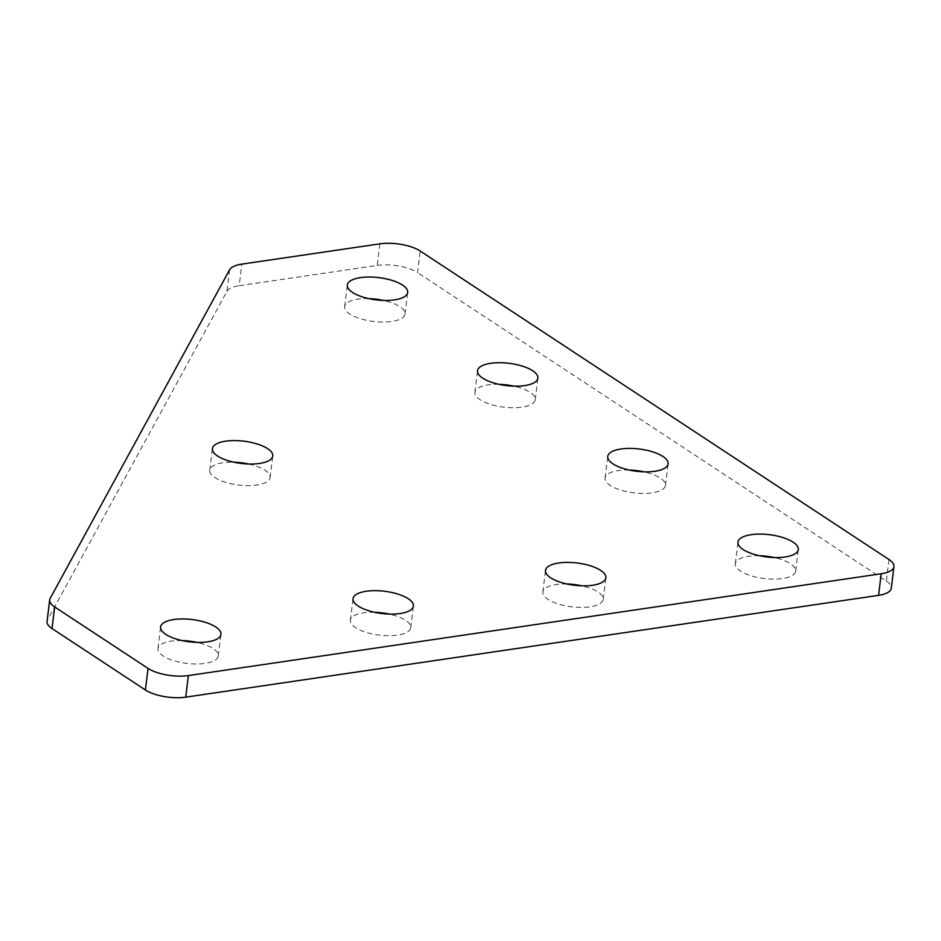 <?xml version="1.0" encoding="UTF-8"?>
<svg xmlns="http://www.w3.org/2000/svg" width="941" height="941" viewBox="0 0 941 941"><rect width="100%" height="100%" fill="white"/><g stroke="black" fill="none" stroke-linecap="round" stroke-linejoin="round"><path stroke-width="0.71" stroke-dasharray="4.71 3.53" d="M248.683 464.019A30.406 11.21 -173 0 1 270.102 477.605A30.406 11.21 -173 0 1 256.858 485.038A30.406 11.21 -173 0 1 225.17 482.18A30.406 11.21 -173 0 1 209.749 470.194A30.406 11.21 -173 0 1 223.005 462.76A30.406 11.21 -173 0 1 233.827 462.196M182.013 640.55A30.406 11.21 7 0 0 171.191 641.115A30.406 11.21 7 0 0 157.947 648.549A30.406 11.21 7 0 0 173.356 660.535A30.406 11.21 7 0 0 205.056 663.393A30.406 11.21 7 0 0 218.3 655.959A30.406 11.21 7 0 0 196.881 642.374M368.731 298.626A30.406 11.21 7 0 0 357.909 299.179A30.406 11.21 7 0 0 344.665 306.613A30.406 11.21 7 0 0 360.074 318.611A30.406 11.21 7 0 0 391.762 321.469A30.406 11.21 7 0 0 405.018 314.023A30.406 11.21 7 0 0 383.587 300.45M374.471 612.273A30.406 11.21 7 0 0 363.649 612.826A30.406 11.21 7 0 0 350.405 620.26A30.406 11.21 7 0 0 365.814 632.258A30.406 11.21 7 0 0 397.502 635.116A30.406 11.21 7 0 0 410.758 627.671A30.406 11.21 7 0 0 389.327 614.097M498.942 384.316A30.406 11.21 7 0 0 488.12 384.881A30.406 11.21 7 0 0 474.876 392.315A30.406 11.21 7 0 0 490.285 404.301A30.406 11.21 7 0 0 521.984 407.159A30.406 11.21 7 0 0 535.229 399.725A30.406 11.21 7 0 0 513.81 386.139M629.164 470.018A30.406 11.21 7 0 0 618.343 470.571A30.406 11.21 7 0 0 605.087 478.004A30.406 11.21 7 0 0 620.507 490.002A30.406 11.21 7 0 0 652.195 492.849A30.406 11.21 7 0 0 665.44 485.415A30.406 11.21 7 0 0 644.02 471.841M566.929 583.985A30.406 11.21 7 0 0 556.107 584.549A30.406 11.21 7 0 0 542.851 591.983A30.406 11.21 7 0 0 558.272 603.969A30.406 11.21 7 0 0 589.96 606.827A30.406 11.21 7 0 0 603.205 599.393A30.406 11.21 7 0 0 581.785 585.82M759.375 555.708A30.406 11.21 7 0 0 748.554 556.272A30.406 11.21 7 0 0 735.309 563.706A30.406 11.21 7 0 0 750.718 575.692A30.406 11.21 7 0 0 782.406 578.55A30.406 11.21 7 0 0 795.663 571.116A30.406 11.21 7 0 0 774.243 557.531M379.882 243.848L377.235 265.421L239.214 285.699L241.861 264.127M377.235 265.421A29.23 10.786 -173 0 1 417.569 272.596L420.215 251.024M888.986 559.519L886.34 581.103L417.569 272.596M886.34 581.103A29.23 10.786 -173 0 1 891.303 588.196M47.05 621.425A29.23 10.786 -173 0 1 47.544 619.919L50.191 598.335M229.616 269.761L226.969 291.334L47.544 619.919M226.969 291.334A29.23 10.786 -173 0 1 239.214 285.699M270.102 477.605L272.761 456.02M218.3 655.959L220.947 634.387M405.018 314.023L407.665 292.451M410.758 627.671L413.405 606.098M535.229 399.725L537.876 378.153M665.44 485.415L668.098 463.842M603.205 599.393L605.851 577.821M795.663 571.116L798.309 549.532M735.309 563.706L737.956 542.122M542.851 591.983L545.498 570.411M605.087 478.004L607.745 456.432M474.876 392.315L477.522 370.742M350.405 620.26L353.051 598.688M344.665 306.613L347.311 285.041M157.947 648.549L160.593 626.977M209.749 470.194L212.407 448.61"/><path stroke-width="1.41" d="M259.504 463.454A30.406 11.21 7 0 0 272.761 456.02A30.406 11.21 7 0 0 257.34 444.034A30.406 11.21 7 0 0 225.652 441.176A30.406 11.21 7 0 0 212.407 448.61A30.406 11.21 7 0 0 227.816 460.608A30.406 11.21 7 0 0 259.504 463.454M233.827 462.196A30.406 11.21 -173 0 1 248.683 464.019M207.702 641.821A30.406 11.21 7 0 0 220.947 634.387A30.406 11.21 7 0 0 205.538 622.389A30.406 11.21 7 0 0 173.838 619.531A30.406 11.21 7 0 0 160.593 626.977A30.406 11.21 7 0 0 176.014 638.963A30.406 11.21 7 0 0 207.702 641.821M196.881 642.374A30.406 11.21 7 0 0 182.013 640.55M394.408 299.885A30.406 11.21 7 0 0 407.665 292.451A30.406 11.21 7 0 0 392.244 280.465A30.406 11.21 7 0 0 360.556 277.607A30.406 11.21 7 0 0 347.311 285.041A30.406 11.21 7 0 0 362.72 297.027A30.406 11.21 7 0 0 394.408 299.885M383.587 300.45A30.406 11.21 7 0 0 368.731 298.626M400.148 613.532A30.406 11.21 7 0 0 413.405 606.098A30.406 11.21 7 0 0 397.984 594.112A30.406 11.21 7 0 0 366.296 591.254A30.406 11.21 7 0 0 353.051 598.688A30.406 11.21 7 0 0 368.46 610.674A30.406 11.21 7 0 0 400.148 613.532M389.327 614.097A30.406 11.21 7 0 0 374.471 612.273M524.631 385.587A30.406 11.21 7 0 0 537.876 378.153A30.406 11.21 7 0 0 522.467 366.155A30.406 11.21 7 0 0 490.779 363.297A30.406 11.21 7 0 0 477.522 370.742A30.406 11.21 7 0 0 492.943 382.728A30.406 11.21 7 0 0 524.631 385.587M513.81 386.139A30.406 11.21 7 0 0 498.942 384.316M654.842 471.276A30.406 11.21 7 0 0 668.098 463.842A30.406 11.21 7 0 0 652.678 451.856A30.406 11.21 7 0 0 620.989 448.998A30.406 11.21 7 0 0 607.745 456.432A30.406 11.21 7 0 0 623.154 468.418A30.406 11.21 7 0 0 654.842 471.276M644.02 471.841A30.406 11.21 7 0 0 629.164 470.018M592.607 585.255A30.406 11.21 7 0 0 605.851 577.821A30.406 11.21 7 0 0 590.442 565.823A30.406 11.21 7 0 0 558.754 562.977A30.406 11.21 7 0 0 545.498 570.411A30.406 11.21 7 0 0 560.918 582.397A30.406 11.21 7 0 0 592.607 585.255M581.785 585.82A30.406 11.21 7 0 0 566.929 583.985M785.065 556.978A30.406 11.21 7 0 0 798.309 549.532A30.406 11.21 7 0 0 782.9 537.546A30.406 11.21 7 0 0 751.2 534.688A30.406 11.21 7 0 0 737.956 542.122A30.406 11.21 7 0 0 753.365 554.12A30.406 11.21 7 0 0 785.065 556.978M774.243 557.531A30.406 11.21 7 0 0 759.375 555.708M893.95 566.623L891.303 588.196A29.23 10.786 -173 0 1 878.565 595.347L881.211 573.763A29.23 10.786 7 0 0 893.95 566.623A29.23 10.786 7 0 0 888.986 559.519L420.215 251.024A29.23 10.786 7 0 0 379.882 243.848L241.861 264.127A29.23 10.786 7 0 0 229.616 269.761L50.191 598.335A29.23 10.786 7 0 0 49.697 599.852A29.23 10.786 7 0 0 54.66 606.945L148.043 668.404A29.23 10.786 7 0 0 188.376 675.579L881.211 573.763M188.376 675.579L185.73 697.152L878.565 595.347M185.73 697.152A29.23 10.786 -173 0 1 145.396 689.976L148.043 668.404M54.66 606.945L52.014 628.529L145.396 689.976M52.014 628.529A29.23 10.786 -173 0 1 47.05 621.425L49.697 599.852"/></g></svg>
